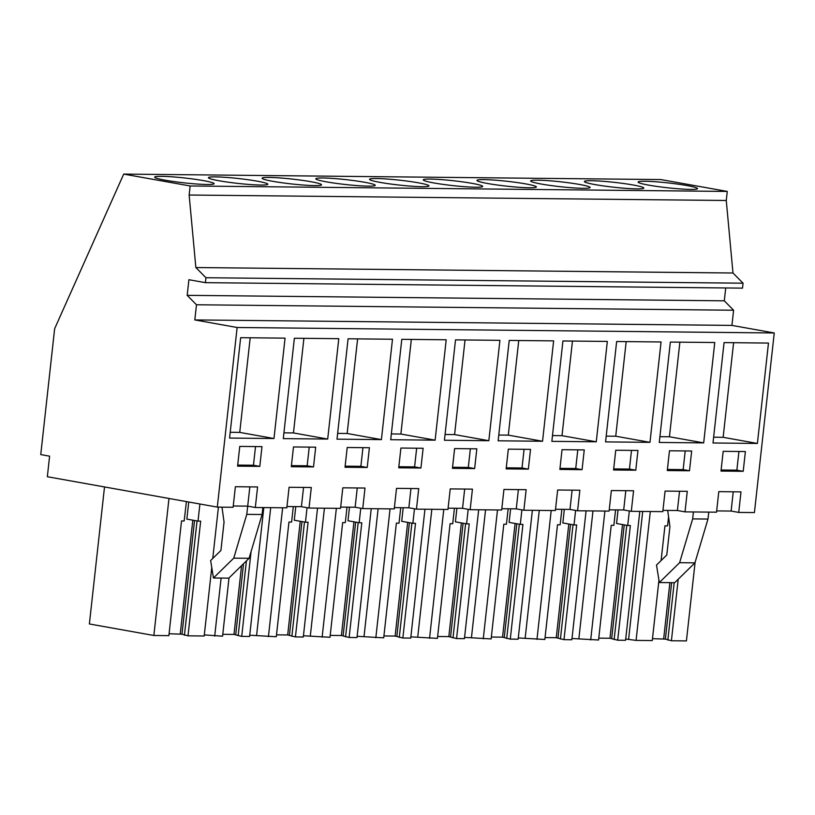 <?xml version="1.0" encoding="UTF-8"?>
<svg xmlns="http://www.w3.org/2000/svg" width="815" height="815" viewBox="0 0 815 815"><rect width="100%" height="100%" fill="white"/><g stroke="black" fill="none" stroke-linecap="round" stroke-linejoin="round"><path stroke-width="1.22" d="M217.299 507.113L47.341 476.724L49.603 456.176L40.75 454.587L54.646 328.71L123.707 174.094L660.822 179.565L727.265 191.433L726.267 200.49L732.98 273.005L743.056 283.192L742.516 288.133L205.39 282.662L188.907 279.718L187.175 295.346L196.486 304.769L194.816 319.928L237.134 327.498L217.299 507.113L233.11 507.266L235.382 486.728L257.591 486.952L255.319 507.501L247.709 506.135L233.253 505.993M725.717 287.96L724.301 300.816L733.602 310.23L731.931 325.399L774.25 332.968L754.425 512.574L738.726 512.421L740.998 491.873L718.789 491.649L716.528 512.187L685.018 511.871L687.279 491.323L665.081 491.099L662.809 511.647L631.299 511.321L633.571 490.773L611.362 490.548L609.1 511.097L577.591 510.781L579.862 490.233L557.654 490.009L555.382 510.547L523.882 510.231L526.144 489.683L503.945 489.458L501.673 510.007L470.163 509.681L472.435 489.132L450.226 488.908L447.965 509.457L416.455 509.141L418.727 488.593L396.518 488.368L394.246 508.906L362.746 508.591L365.008 488.042L342.809 487.818L340.538 508.366L309.028 508.04L311.299 487.492L289.091 487.268L286.829 507.816L255.319 507.501M123.707 174.094L190.139 185.973L189.141 195.019L195.865 267.544L205.94 277.732L205.39 282.662M727.265 191.433L190.139 185.973M203.424 180.614A29.89 2.445 -173.7 0 1 214.111 183.691A29.89 2.445 -173.7 0 1 196.884 184.017A29.89 2.445 -173.7 0 1 165.384 180.227A29.89 2.445 -173.7 0 1 154.697 177.14A29.89 2.445 -173.7 0 1 171.924 176.814A29.89 2.445 -173.7 0 1 203.424 180.614M487.655 183.507A29.89 2.445 -173.7 0 1 476.969 180.421A29.89 2.445 -173.7 0 1 494.196 180.095A29.89 2.445 -173.7 0 1 525.695 183.895A29.89 2.445 -173.7 0 1 536.382 186.981A29.89 2.445 -173.7 0 1 519.155 187.297A29.89 2.445 -173.7 0 1 487.655 183.507M595.072 184.597A29.89 2.445 -173.7 0 1 584.396 181.511A29.89 2.445 -173.7 0 1 601.623 181.185A29.89 2.445 -173.7 0 1 633.123 184.985A29.89 2.445 -173.7 0 1 643.809 188.071A29.89 2.445 -173.7 0 1 626.572 188.397A29.89 2.445 -173.7 0 1 595.072 184.597M579.414 184.435A29.89 2.445 -173.7 0 1 590.091 187.521A29.89 2.445 -173.7 0 1 572.864 187.847A29.89 2.445 -173.7 0 1 541.364 184.047A29.89 2.445 -173.7 0 1 530.677 180.961A29.89 2.445 -173.7 0 1 547.914 180.645A29.89 2.445 -173.7 0 1 579.414 184.435M471.987 183.344A29.89 2.445 -173.7 0 1 482.674 186.431A29.89 2.445 -173.7 0 1 465.436 186.757A29.89 2.445 -173.7 0 1 433.937 182.957A29.89 2.445 -173.7 0 1 423.26 179.871A29.89 2.445 -173.7 0 1 440.487 179.545A29.89 2.445 -173.7 0 1 471.987 183.344M326.52 181.867A29.89 2.445 -173.7 0 1 315.833 178.78A29.89 2.445 -173.7 0 1 333.06 178.454A29.89 2.445 -173.7 0 1 364.56 182.254A29.89 2.445 -173.7 0 1 375.246 185.341A29.89 2.445 -173.7 0 1 358.019 185.657A29.89 2.445 -173.7 0 1 326.52 181.867M272.801 181.317A29.89 2.445 -173.7 0 1 262.124 178.23A29.89 2.445 -173.7 0 1 279.351 177.904A29.89 2.445 -173.7 0 1 310.851 181.704A29.89 2.445 -173.7 0 1 321.538 184.791A29.89 2.445 -173.7 0 1 304.301 185.117A29.89 2.445 -173.7 0 1 272.801 181.317M257.143 181.154A29.89 2.445 -173.7 0 1 267.819 184.241A29.89 2.445 -173.7 0 1 250.592 184.567A29.89 2.445 -173.7 0 1 219.092 180.767A29.89 2.445 -173.7 0 1 208.406 177.68A29.89 2.445 -173.7 0 1 225.643 177.354A29.89 2.445 -173.7 0 1 257.143 181.154M380.228 182.407A29.89 2.445 -173.7 0 1 369.541 179.32A29.89 2.445 -173.7 0 1 386.779 179.005A29.89 2.445 -173.7 0 1 418.278 182.794A29.89 2.445 -173.7 0 1 428.955 185.881A29.89 2.445 -173.7 0 1 411.728 186.207A29.89 2.445 -173.7 0 1 380.228 182.407M648.791 185.148A29.89 2.445 -173.7 0 1 638.104 182.061A29.89 2.445 -173.7 0 1 655.341 181.735A29.89 2.445 -173.7 0 1 686.831 185.535A29.89 2.445 -173.7 0 1 697.518 188.622A29.89 2.445 -173.7 0 1 680.291 188.937A29.89 2.445 -173.7 0 1 648.791 185.148M726.267 200.49L189.141 195.019M732.98 273.005L195.865 267.544M743.056 283.192L205.94 277.732M724.301 300.816L187.175 295.346M733.602 310.23L196.486 304.769M731.931 325.399L194.816 319.928M774.25 332.968L237.134 327.498M712.993 442.983L757.4 443.442L768.474 343.064L724.066 342.606L712.993 442.983M528.354 469.114L530.534 449.371L508.336 449.136L506.156 468.89L528.354 469.114L522.018 467.983L524.076 449.299M596.264 441.801L607.338 341.424L562.931 340.965L551.857 441.343L596.264 441.801L562.014 435.679L572.466 341.067M452.437 468.34L474.646 468.564L476.826 448.821L454.617 448.596L452.437 468.34M294.378 338.235L283.294 438.613L327.701 439.061L338.785 338.683L294.378 338.235M345.02 467.25L367.219 467.474L369.399 447.73L347.2 447.496L345.02 467.25M348.087 338.785L337.003 439.163L381.41 439.611L392.494 339.234L348.087 338.785M721 471.07L743.209 471.304L745.389 451.551L723.18 451.327L721 471.07M616.649 341.516L605.565 441.893L649.973 442.341L661.057 341.964L616.649 341.516M635.782 470.204L637.962 450.461L615.753 450.237L613.573 469.98L635.782 470.204L629.445 469.073L631.503 450.389M659.274 442.443L703.681 442.891L714.765 342.514L670.358 342.066L659.274 442.443M669.472 450.777L667.291 470.53L689.49 470.754L691.67 451.011L669.472 450.777M553.63 340.874L509.222 340.426L498.138 440.803L542.545 441.251L553.63 340.874M562.044 449.686L559.864 469.43L582.073 469.664L584.253 449.911L562.044 449.686M455.514 339.875L444.43 440.253L488.837 440.701L499.921 340.324L455.514 339.875M398.729 467.79L420.937 468.024L423.117 448.27L400.909 448.046L398.729 467.79M446.202 339.784L401.795 339.325L390.711 439.703L435.129 440.161L446.202 339.784M291.301 466.7L313.51 466.924L315.69 447.18L293.481 446.956L291.301 466.7M273.983 438.521L285.067 338.144L240.659 337.685L229.575 438.062L273.983 438.521L239.742 432.398L250.195 337.787M237.593 466.149L259.802 466.384L261.982 446.63L239.773 446.406L237.593 466.149M309.028 508.04L301.418 506.686L286.972 506.533M738.726 512.421L731.116 511.056L716.66 510.913M685.018 511.871L677.408 510.506L662.952 510.363M631.299 511.321L623.689 509.966L609.243 509.813M577.591 510.781L569.98 509.416L555.524 509.273M523.882 510.231L516.272 508.866L501.816 508.723M470.163 509.681L462.553 508.326L448.107 508.173M416.455 509.141L408.845 507.776L394.389 507.633M362.746 508.591L355.136 507.225L340.68 507.083M731.116 511.056L733.245 491.791M743.209 471.304L736.862 470.163L738.93 451.49M721.122 470.011L736.862 470.163M757.4 443.442L723.15 437.319L733.602 342.707M713.624 437.217L723.15 437.319M650.309 511.514L636.077 640.396L625.716 639.031M628.63 639.062L642.719 511.443M678.202 579.231L671.407 640.753L686.424 640.906L695.103 562.319M636.077 640.396L652.275 640.559L658.948 580.137M661.108 560.567L664.938 525.869L667.577 525.889L668.575 516.842M667.689 510.414L669.93 526.582L666.792 554.995L656.503 565.07L659.335 582.542L674.667 582.694L694.94 562.849L707.98 519.053L692.658 518.9L693.422 511.952M707.98 519.053L708.755 512.115M659.335 582.542L679.608 562.696L692.658 518.9M211.757 567.495L204.198 635.995L188 635.832L181.989 634.182L194.541 520.49M169.072 633.754L181.989 634.182M186.411 501.582L184.17 520.968L181.531 520.948L168.868 635.639L153.852 635.486L89.385 623.964L104.514 486.942M671.407 640.753L665.397 639.103L671.631 582.664M652.479 638.675L665.397 639.103M598.77 638.135L609.966 638.247L617.699 640.213L625.574 640.284L639.806 511.413M571.998 638.491L598.567 640.009L611.23 525.318L613.868 525.349L615.58 509.884M545.062 637.585L556.258 637.697L563.99 639.663L571.865 639.744L586.087 510.862M518.289 637.941L544.848 639.469L557.511 524.768L560.16 524.799L561.861 509.334M491.343 637.035L502.539 637.157L510.282 639.113L518.146 639.194L532.378 510.312M464.581 637.391L491.139 638.919L503.802 524.228L506.441 524.249L508.153 508.784M437.635 636.495L448.831 636.607L456.563 638.573L464.438 638.644L478.67 509.772M410.862 636.851L437.431 638.369L450.094 523.678L452.733 523.709L454.444 508.244M383.926 635.945L395.122 636.057L402.855 638.023L410.729 638.104L424.951 509.222M357.153 636.301L383.712 637.829L396.375 523.128L399.024 523.159L400.725 507.694M330.207 635.394L341.404 635.517L349.136 637.473L357.011 637.554L371.243 508.672M303.445 635.751L330.004 637.279L342.667 522.588L345.305 522.609L347.017 507.144M276.499 634.854L287.695 634.966L295.427 636.933L303.302 637.004L317.534 508.132M249.726 635.211L276.295 636.729L288.958 522.038L291.597 522.069L293.308 506.604M222.79 634.304L233.987 634.416L241.719 636.383L249.594 636.464L263.815 507.582M204.321 634.895L222.577 636.189L229.005 577.937M667.852 640.121L674.188 582.684M694.94 562.849L679.608 562.696M663.675 638.797L669.879 582.644M221.986 507.154L224.054 522.048L220.926 550.461L210.627 560.526L213.459 577.998L228.791 578.151L249.074 558.306L262.114 514.52L246.782 514.357L249.838 486.871M259.802 466.384L253.455 465.243L255.523 446.569M237.715 465.09L253.455 465.243M230.217 432.296L239.742 432.398M153.852 635.486L168.98 498.474M212.756 558.448L218.42 507.124M188 635.832L200.663 521.142L198.025 521.111L199.909 503.996M262.114 514.52L262.878 507.572M213.459 577.998L233.742 558.153L246.782 514.357M198.025 521.111L186.849 519.114L188.744 501.999M184.445 635.201L197.057 520.938M249.074 558.306L233.742 558.153M180.268 633.876L192.819 520.184M578.884 638.553L592.974 510.934M590.692 639.938L604.913 511.056M617.699 640.213L630.362 525.512L627.723 525.492L629.323 510.974M614.143 639.571L626.755 525.318M611.688 638.553L624.239 524.87M609.966 638.247L622.517 524.554M627.713 525.492L616.548 523.495L618.045 509.905M677.408 510.506L679.537 491.241M689.49 470.754L683.153 469.623L685.211 450.94M667.404 469.46L683.153 469.623M703.681 442.891L669.441 436.769L679.883 342.157M659.916 436.677L669.441 436.769M525.176 638.013L539.265 510.384M536.973 639.388L551.205 510.506M563.99 639.663L576.653 524.972L574.005 524.942L575.614 510.424M560.425 639.021L573.037 524.768M557.98 638.002L570.531 524.32M556.258 637.697L568.809 524.014M574.005 524.942L562.839 522.945L564.337 509.355M623.689 509.966L625.818 490.701M613.695 468.91L629.445 469.073M649.973 442.341L615.732 436.219L626.175 341.617M606.197 436.127L615.732 436.219M471.467 637.462L485.557 509.844M483.264 638.838L497.496 509.966M510.282 639.113L522.935 524.422L520.296 524.391L521.895 509.874M506.716 638.481L519.328 524.218M504.261 637.462L516.812 523.77M502.539 637.157L515.09 523.464M520.296 524.391L509.12 522.395L510.628 508.815M569.98 509.416L572.11 490.151M582.073 469.664L575.726 468.523L577.794 449.849M559.986 468.37L575.726 468.523M552.489 435.577L562.014 435.679M417.749 636.912L431.838 509.294M429.556 638.298L443.778 509.416M456.563 638.573L469.226 523.872L466.588 523.851L468.187 509.334M453.008 637.931L465.62 523.678M450.552 636.912L463.103 523.23M448.831 636.607L461.382 522.914M466.577 523.851L455.412 521.855L456.909 508.265M516.272 508.866L518.391 489.601M506.268 467.82L522.018 467.983M542.545 441.251L508.305 435.129L518.748 340.517M498.78 435.037L508.305 435.129M364.04 636.372L378.129 508.743M375.837 637.748L390.069 508.866M402.855 638.023L415.518 523.332L412.869 523.301L414.478 508.784M399.289 637.381L411.901 523.128M396.844 636.362L409.395 522.68M395.122 636.057L407.673 522.374M412.869 523.301L401.703 521.305L403.201 507.714M462.553 508.326L464.682 489.061M474.646 468.564L468.309 467.433L470.367 448.749M452.559 467.27L468.309 467.433M488.837 440.701L454.597 434.578L465.039 339.977M445.061 434.487L454.597 434.578M310.332 635.822L324.421 508.203M322.129 637.198L336.361 508.326M349.136 637.473L361.799 522.782L359.16 522.751L360.76 508.234M345.58 636.841L358.193 522.578M343.125 635.822L355.676 522.13M341.404 635.517L353.954 521.824M359.16 522.751L347.985 520.754L349.492 507.175M408.845 507.776L410.974 488.511M420.937 468.024L414.591 466.883L416.659 448.209M398.851 466.73L414.591 466.883M435.129 440.161L400.878 434.038L411.331 339.427M391.353 433.937L400.878 434.038M256.613 635.272L270.702 507.653M268.42 636.658L282.642 507.776M295.427 636.933L308.09 522.232L305.452 522.211L307.051 507.694M291.872 636.291L304.484 522.038M289.417 635.272L301.968 521.59M287.695 634.966L300.246 521.274M305.442 522.211L294.276 520.215L295.774 506.624M355.136 507.225L357.255 487.961M367.219 467.474L360.882 466.343L362.94 447.659M345.132 466.18L360.882 466.343M381.41 439.611L347.17 433.488L357.612 338.877M337.644 433.397L347.17 433.488M214.702 636.107L221.109 578.08M241.719 636.383L251.081 551.561M238.153 635.741L246.415 560.903M235.708 634.722L243.542 563.715M233.987 634.416L241.576 565.641M301.418 506.686L303.547 487.421M313.51 466.924L307.163 465.793L309.231 447.109M291.424 465.63L307.163 465.793M327.701 439.061L293.461 432.938L303.903 338.337M283.926 432.846L293.461 432.938"/></g></svg>
